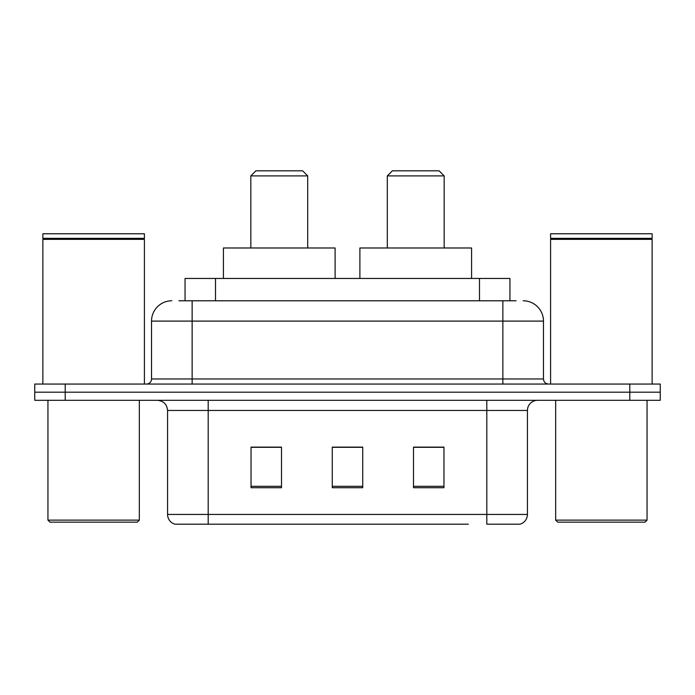 <?xml version="1.0" encoding="UTF-8"?>
<svg xmlns="http://www.w3.org/2000/svg" width="695" height="695" viewBox="0 0 695 695"><rect width="100%" height="100%" fill="white"/><g stroke="black" fill="none" stroke-linecap="round" stroke-linejoin="round"><path stroke-width="1.04" d="M178.945 300.787L192.141 300.787L178.945 300.787L185.052 300.787L185.052 278.452L509.948 278.452L509.948 300.787M171.83 300.787A20.311 20.311 0 0 0 151.527 321.099L151.527 378.975A5.074 5.074 0 0 1 146.445 384.057M523.17 300.787A20.311 20.311 0 0 1 543.473 321.099L192.141 321.099L192.141 300.787L516.055 300.787M543.473 321.099L543.473 378.975C543.777 382.059 545.471 383.753 548.555 384.057M65.208 384.057L34.75 384.057L34.75 392.18L65.208 392.18L34.75 392.18L34.75 400.303L65.208 400.303L65.208 392.18L629.792 392.18L65.208 392.18L65.208 384.057L629.792 384.057L629.792 392.18L660.25 392.18L629.792 392.18L629.792 400.303L65.208 400.303M629.792 400.303L660.25 400.303L660.25 384.057L629.792 384.057M226.666 524.186L175.383 524.186M527.436 514.439C527.149 519.304 524.716 522.553 520.121 524.186L486.813 524.186L486.813 514.439L527.436 514.439L527.436 410.458A10.156 10.156 0 0 1 537.591 400.303M174.879 524.186A10.156 10.156 0 0 1 167.565 514.439L167.565 410.458C166.965 404.29 163.577 400.902 157.409 400.303M443.966 487.725L443.966 447.111L413.499 447.111L413.499 487.725L443.966 487.725M281.501 487.725L281.501 447.111L251.034 447.111L251.034 487.725L281.501 487.725M362.729 487.725L362.729 447.111L332.271 447.111L332.271 487.725L362.729 487.725M468.334 524.186L208.187 524.186L208.187 514.439L486.813 514.439L486.813 410.458L167.565 410.458M362.729 447.319L332.271 447.319M281.501 447.319L251.034 447.319M443.966 447.319L413.499 447.319M137.306 522.154L49.979 522.154L47.946 520.121L139.339 520.121L137.306 522.154M47.946 400.303L47.946 520.121M139.339 400.303L139.339 520.121M42.873 239.358L43.385 238.854L143.908 238.854L144.412 239.358L42.873 239.358L42.873 384.057M144.412 239.358L144.412 384.057M143.908 238.854L144.412 238.342L42.873 238.342L43.385 238.854M144.412 238.342L144.412 233.772L42.873 233.772L42.873 238.342M250.834 175.896L307.694 175.896L302.62 170.814L255.908 170.814L250.834 175.896L250.834 247.985M307.694 175.896L307.694 247.985M335.112 278.452L335.112 247.985L223.416 247.985L223.416 278.452M387.306 175.896L444.166 175.896L439.092 170.814L392.38 170.814L387.306 175.896L387.306 247.985M444.166 175.896L444.166 247.985M471.584 278.452L471.584 247.985L359.888 247.985L359.888 278.452M645.021 522.154L557.694 522.154L555.661 520.121L647.054 520.121L645.021 522.154M555.661 400.303L555.661 520.121M647.054 400.303L647.054 520.121M550.588 239.358L551.092 238.854L651.615 238.854L652.127 239.358L550.588 239.358L550.588 384.057M652.127 239.358L652.127 384.057M651.615 238.854L652.127 238.342L550.588 238.342L551.092 238.854M652.127 238.342L652.127 233.772L550.588 233.772L550.588 238.342M215.511 300.787L215.511 278.452M479.489 300.787L479.489 278.452M192.141 384.057L192.141 321.099L151.527 321.099M151.527 378.975L543.473 378.975M502.859 300.787L502.859 384.057M486.813 400.303L486.813 410.458L527.436 410.458M167.565 514.439L208.187 514.439L208.187 400.303M362.729 486.318L332.271 486.318M281.501 486.318L251.034 486.318M443.966 486.318L413.499 486.318"/></g></svg>
